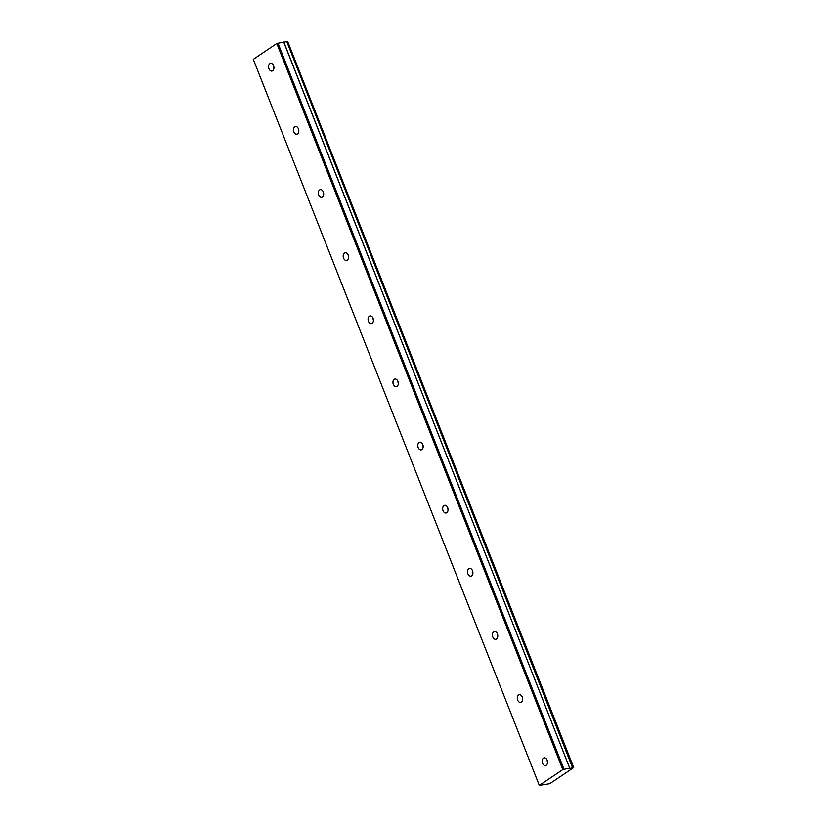 <?xml version="1.0" encoding="UTF-8"?>
<svg xmlns="http://www.w3.org/2000/svg" width="827" height="827" viewBox="0 0 827 827"><rect width="100%" height="100%" fill="white"/><g stroke="black" fill="none" stroke-linecap="round" stroke-linejoin="round"><path stroke-width="1.24" d="M273.603 65.767A3.908 2.646 -100 0 0 273.954 67.752M273.561 65.653A3.908 2.646 -100 0 0 270.584 63.359A3.908 2.646 -100 0 0 268.961 68.755A3.908 2.646 -100 0 0 271.938 71.05A3.908 2.646 -100 0 0 273.561 65.653M547.185 760.282A3.908 2.646 -100 0 0 547.526 762.267M547.133 760.168A3.908 2.646 -100 0 0 544.166 757.873A3.908 2.646 -100 0 0 542.543 763.269A3.908 2.646 -100 0 0 545.52 765.564A3.908 2.646 -100 0 0 547.133 760.168M522.313 697.151A3.908 2.646 -100 0 0 522.664 699.135M522.271 697.037A3.908 2.646 -100 0 0 519.294 694.732A3.908 2.646 -100 0 0 517.671 700.128A3.908 2.646 -100 0 0 520.648 702.433A3.908 2.646 -100 0 0 522.271 697.037M497.44 634.009A3.908 2.646 -100 0 0 497.792 635.994M497.399 633.895A3.908 2.646 -100 0 0 494.422 631.601A3.908 2.646 -100 0 0 492.799 636.997A3.908 2.646 -100 0 0 495.776 639.292A3.908 2.646 -100 0 0 497.399 633.895M472.568 570.868A3.908 2.646 -100 0 0 472.92 572.863M472.527 570.754A3.908 2.646 -100 0 0 469.55 568.459A3.908 2.646 -100 0 0 467.927 573.855A3.908 2.646 -100 0 0 470.904 576.15A3.908 2.646 -100 0 0 472.527 570.754M447.696 507.737A3.908 2.646 -100 0 0 448.048 509.721M447.655 507.623A3.908 2.646 -100 0 0 444.678 505.318A3.908 2.646 -100 0 0 443.055 510.714A3.908 2.646 -100 0 0 446.032 513.019A3.908 2.646 -100 0 0 447.655 507.623M422.824 444.595A3.908 2.646 -100 0 0 423.176 446.58M422.783 444.481A3.908 2.646 -100 0 0 419.806 442.187A3.908 2.646 -100 0 0 418.183 447.583A3.908 2.646 -100 0 0 421.16 449.878A3.908 2.646 -100 0 0 422.783 444.481M397.952 381.454A3.908 2.646 -100 0 0 398.304 383.449M397.911 381.35A3.908 2.646 -100 0 0 394.934 379.045A3.908 2.646 -100 0 0 393.321 384.441A3.908 2.646 -100 0 0 396.288 386.736A3.908 2.646 -100 0 0 397.911 381.35M373.091 318.323A3.908 2.646 -100 0 0 373.432 320.307M373.039 318.209A3.908 2.646 -100 0 0 370.072 315.914A3.908 2.646 -100 0 0 368.449 321.3A3.908 2.646 -100 0 0 371.416 323.605A3.908 2.646 -100 0 0 373.039 318.209M348.219 255.181A3.908 2.646 -100 0 0 348.57 257.166M348.177 255.067A3.908 2.646 -100 0 0 345.2 252.773A3.908 2.646 -100 0 0 343.577 258.169A3.908 2.646 -100 0 0 346.554 260.464A3.908 2.646 -100 0 0 348.177 255.067M323.347 192.04A3.908 2.646 -100 0 0 323.698 194.035M323.305 191.936A3.908 2.646 -100 0 0 320.328 189.631A3.908 2.646 -100 0 0 318.705 195.027A3.908 2.646 -100 0 0 321.682 197.333A3.908 2.646 -100 0 0 323.305 191.936M298.475 128.909A3.908 2.646 -100 0 0 298.826 130.893M298.433 128.795A3.908 2.646 -100 0 0 295.456 126.5A3.908 2.646 -100 0 0 293.833 131.886A3.908 2.646 -100 0 0 296.81 134.191A3.908 2.646 -100 0 0 298.433 128.795M539.307 785.412L549.8 783.676L573.711 767.57L572.77 767.59L286.762 41.505L572.532 767.663L570.527 768.335L569.793 768.273L283.795 42.043L276.797 43.511L562.805 769.596L539.307 785.412L253.289 59.337L276.797 43.511M286.514 41.577L283.888 42.27M286.762 41.505L287.693 41.495L573.711 767.57M283.702 42.043L569.72 768.128L283.795 42.043M569.72 768.128L562.805 769.596M277.934 43.056L563.952 769.141M573.638 767.435L287.62 41.35"/></g></svg>
